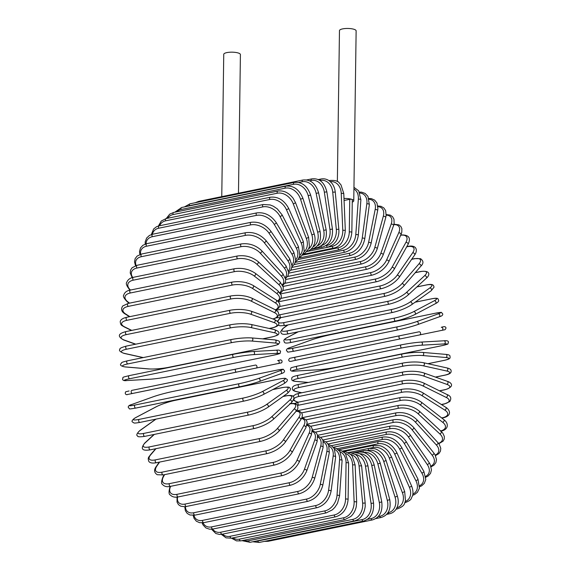 <?xml version="1.0" encoding="UTF-8"?>
<svg xmlns="http://www.w3.org/2000/svg" width="571" height="571" viewBox="0 0 571 571"><rect width="100%" height="100%" fill="white"/><g stroke="black" fill="none" stroke-linecap="round" stroke-linejoin="round"><path stroke-width="0.86" d="M337.361 181.549L339.467 30.627A8.337 2.284 0.8 0 1 345.07 28.55A8.337 2.284 0.8 0 1 354.327 29.407A8.337 2.284 0.8 0 1 356.133 30.863L353.763 200.856A8.337 2.284 0.8 0 1 352.257 202.134M302.259 255.187L338.018 247.857A1.57 0.949 -101.6 0 0 339.31 249.748C346.718 247.486 350.894 241.683 351.836 232.347L352.293 199.679A1.57 0.428 -179.2 0 0 351.95 199.4A8.337 2.284 0.8 0 1 353.763 200.856M343.992 198.472A8.337 2.284 0.8 0 1 351.95 199.4A1.57 0.428 -179.2 0 0 349.745 199.308L344.07 200.471M221.762 196.645L223.746 54.338A8.337 2.284 0.8 0 1 229.349 52.261A8.337 2.284 0.8 0 1 238.607 53.117A8.337 2.284 0.8 0 1 240.412 54.566L238.478 193.219M221.355 534.349L226.037 537.846L231.433 538.182A1.57 0.949 -101.6 0 1 230.142 536.29L334.285 514.956A14.154 10.628 -70.3 0 0 345.555 499.068L346.062 462.774A14.154 10.628 -70.3 0 0 340.145 451.868M222.576 534.128A14.154 10.628 -70.3 0 0 230.142 536.29M334.285 514.956A1.57 0.949 78.4 0 0 335.584 516.841C342.993 514.585 347.168 508.782 348.11 499.439L348.617 463.145L345.419 453.46L341.23 450.576L338.61 450.041M345.555 499.068A1.57 0.428 0.8 0 1 347.225 499.04A1.57 0.428 0.8 0 1 348.11 499.439M346.062 462.774A1.57 0.428 0.8 0 1 347.732 462.746A1.57 0.428 0.8 0 1 348.617 463.145M222.119 534.22A1.57 0.949 -101.6 0 1 220.834 532.201L324.978 510.859A1.57 0.949 78.4 0 0 326.269 512.879L222.119 534.22L219.414 534.427L215.824 533.507L211.534 529.224M212.605 529.081A14.154 10.242 -63.7 0 0 220.834 532.201M324.978 510.859A14.154 10.242 -63.7 0 0 337.018 495.307L339.567 459.876A14.154 10.242 -63.7 0 0 334.663 449.413M339.567 459.876A1.57 0.535 4.1 0 1 341.244 459.926A1.57 0.535 4.1 0 1 342.108 460.469L339.881 451.49L336.398 448.513L333.578 447.664M337.018 495.307A1.57 0.535 4.1 0 1 338.689 495.35A1.57 0.535 4.1 0 1 339.559 495.899L342.108 460.469M212.897 529.032A1.57 0.949 -101.6 0 1 211.934 528.425A1.57 0.949 -101.6 0 1 211.62 526.883L315.77 505.542A1.57 0.949 78.4 0 0 316.084 507.084A1.57 0.949 78.4 0 0 317.041 507.69L212.897 529.032L209.443 529.181L205.874 527.911L203.055 524.97L202.113 522.872M203.04 522.786A14.154 9.793 -57.7 0 0 211.62 526.883M315.77 505.542A14.154 9.793 -57.7 0 0 328.568 490.41L333.143 456.122A14.154 9.793 -57.7 0 0 329.082 446.122M333.143 456.122A1.57 0.628 7.6 0 1 334.82 456.25A1.57 0.628 7.6 0 1 335.662 456.943L334.263 448.663L331.444 445.715L328.389 444.531M328.568 490.41A1.57 0.628 7.6 0 1 330.245 490.539A1.57 0.628 7.6 0 1 331.08 491.231L335.662 456.943M203.833 522.651A1.57 0.949 -101.6 0 1 202.841 521.987A1.57 0.949 -101.6 0 1 202.577 520.381L306.72 499.04A1.57 0.949 78.4 0 0 306.984 500.653A1.57 0.949 78.4 0 0 307.976 501.309L203.833 522.651L199.586 522.686L196.345 521.209L194.047 518.347L193.169 515.37M193.947 515.299A14.154 9.257 -52.2 0 0 202.577 520.381M306.72 499.04A14.154 9.257 -52.2 0 0 320.267 484.436L326.833 451.547A14.154 9.257 -52.2 0 0 323.464 442.025M326.833 451.547A1.57 0.721 11.3 0 1 328.525 451.754A1.57 0.721 11.3 0 1 329.317 452.589L328.618 444.98L326.327 442.118L323.093 440.641M320.267 484.436A1.57 0.721 11.3 0 1 321.951 484.643A1.57 0.721 11.3 0 1 322.743 485.478L329.317 452.589M194.989 515.128A1.57 0.949 -101.6 0 1 193.969 514.414A1.57 0.949 -101.6 0 1 193.762 512.744L297.912 491.403A1.57 0.949 78.4 0 0 298.119 493.073A1.57 0.949 78.4 0 0 299.14 493.794L194.989 515.128L189.936 514.992L187.188 513.422L185.368 510.717L184.776 506.762M185.425 506.698A14.154 8.658 -47.2 0 0 193.762 512.744M297.912 491.403A14.154 8.658 -47.2 0 0 312.18 477.42L320.688 446.187A14.154 8.658 -47.2 0 0 317.869 437.15M320.688 446.187A1.57 0.807 15.2 0 1 322.387 446.472A1.57 0.807 15.2 0 1 323.122 447.443L323.022 440.462L321.202 437.757L317.747 436.001M312.18 477.42A1.57 0.807 15.2 0 1 313.879 477.706A1.57 0.807 15.2 0 1 314.614 478.684L323.122 447.443M186.446 506.527A1.57 0.949 -101.6 0 1 185.397 505.756A1.57 0.949 -101.6 0 1 185.254 504.029L289.404 482.695A1.57 0.949 78.4 0 0 289.547 484.415A1.57 0.949 78.4 0 0 290.596 485.193L184.904 506.755L180.757 506.206L178.459 504.636L177.046 502.137L177.053 497.105M177.588 497.034A14.154 7.987 -42.6 0 0 185.254 504.029M289.404 482.695A14.154 7.987 -42.6 0 0 304.379 469.419L314.764 440.07A14.154 7.987 -42.6 0 0 312.344 431.569M314.764 440.07A1.57 0.892 19.5 0 1 316.462 440.441A1.57 0.892 19.5 0 1 317.119 441.547L317.54 435.145L316.127 432.64L312.401 430.648M304.379 469.419A1.57 0.892 19.5 0 1 306.077 469.79A1.57 0.892 19.5 0 1 306.734 470.897L317.119 441.547M178.266 496.913A1.57 0.949 -101.6 0 1 177.188 496.071A1.57 0.949 -101.6 0 1 177.11 494.308L281.26 472.974A1.57 0.949 78.4 0 0 281.332 474.737A1.57 0.949 78.4 0 0 282.409 475.572L178.266 496.913C174.94 497.627 172.249 496.97 170.201 494.936C168.745 494.329 168.681 491.61 170.001 486.785A1.57 0.964 -155.9 0 1 170.601 486.364A14.154 7.259 -38.3 0 0 177.11 494.308M281.26 472.974A14.154 7.259 -38.3 0 0 296.906 460.49L309.089 433.253A14.154 7.259 -38.3 0 0 306.905 425.331M309.089 433.253A1.57 0.964 24.1 0 1 310.788 433.71A1.57 0.964 24.1 0 1 311.359 434.952L312.237 429.064L311.166 426.801L309.197 425.259L307.084 424.638M296.906 460.49A1.57 0.964 24.1 0 1 298.612 460.947A1.57 0.964 24.1 0 1 299.183 462.189L311.359 434.952M170.501 486.349A1.57 0.949 -101.6 0 1 169.401 485.45A1.57 0.949 -101.6 0 1 169.394 483.651L273.545 462.31A1.57 0.949 78.4 0 0 273.545 464.109A1.57 0.949 78.4 0 0 274.651 465.008L170.501 486.349C166.903 487.184 164.205 486.506 162.407 484.329C161.143 483.787 161.322 481.332 162.942 476.971A1.57 1.028 -150.9 0 1 163.527 476.578A14.154 6.481 -34.4 0 0 169.394 483.651M164.605 474.637L163.527 476.578M273.545 462.31A14.154 6.481 -34.4 0 0 289.832 450.697L303.722 425.78A14.154 6.481 -34.4 0 0 301.531 418.522M303.722 425.78A1.57 1.028 29.1 0 1 305.421 426.33A1.57 1.028 29.1 0 1 305.885 427.7L307.191 422.369L306.42 420.342L303.979 418.486L301.766 418.036M289.832 450.697A1.57 1.028 29.1 0 1 291.538 451.247A1.57 1.028 29.1 0 1 291.995 452.617L305.885 427.7M163.22 474.922A1.57 0.949 -101.6 0 1 162.093 473.959A1.57 0.949 -101.6 0 1 162.171 472.138L266.322 450.797A1.57 0.949 78.4 0 0 266.243 452.625A1.57 0.949 78.4 0 0 267.371 453.581L163.22 474.922L157.225 474.722C154.042 472.61 153.749 469.826 156.34 466.35A1.57 1.092 -145.4 0 1 156.897 466.007A14.154 5.646 -30.7 0 0 162.171 472.138M159.616 462.075L156.897 466.007M266.322 450.797A14.154 5.646 -30.7 0 0 283.209 440.127L298.69 417.722A14.154 5.646 -30.7 0 0 296.064 411.284M298.69 417.722A1.57 1.092 34.6 0 1 300.389 418.357A1.57 1.092 34.6 0 1 300.717 419.856L301.966 417.565L302.423 415.11L301.859 413.19L299.839 411.484L296.32 410.963M283.209 440.127A1.57 1.092 34.6 0 1 284.908 440.769A1.57 1.092 34.6 0 1 285.236 442.261L300.717 419.856M156.483 462.717A1.57 0.949 -101.6 0 1 155.326 461.696A1.57 0.949 -101.6 0 1 155.483 459.862L259.634 438.521A1.57 0.949 78.4 0 0 259.477 440.355A1.57 0.949 78.4 0 0 260.626 441.376L156.483 462.717C152.557 463.431 150.016 463.01 148.853 461.468C147.339 457.243 149.088 457.1 150.252 455.023A1.57 1.142 -139.3 0 1 150.773 454.73A14.154 4.768 -27.2 0 0 155.483 459.862M155.983 448.67L150.773 454.73M259.634 438.521A14.154 4.768 -27.2 0 0 277.078 428.85L294.044 409.122A14.154 4.768 -27.2 0 0 290.139 403.847M294.044 409.122A1.57 1.142 40.7 0 1 295.735 409.864A1.57 1.142 40.7 0 1 295.914 411.47C297.077 409.393 298.826 409.25 297.313 405.025C296.149 403.476 293.608 403.062 289.683 403.776M277.078 428.85A1.57 1.142 40.7 0 1 278.776 429.592A1.57 1.142 40.7 0 1 278.948 431.198L295.914 411.47M150.323 449.834A1.57 0.949 -101.6 0 1 149.152 448.742A1.57 0.949 -101.6 0 1 149.395 446.907L253.545 425.566A1.57 0.949 78.4 0 0 253.296 427.408A1.57 0.949 78.4 0 0 254.473 428.493L150.323 449.834C142.058 451.161 140.195 448.913 144.734 443.067A1.57 1.178 -132.7 0 1 145.184 442.839A14.154 3.861 -23.9 0 0 149.395 446.907M154.327 434.41L145.184 442.839M253.545 425.566A14.154 3.861 -23.9 0 0 271.489 416.958L289.811 400.064A14.154 3.861 -23.9 0 0 285.6 395.996L282.988 396.531M285.6 395.996A1.57 0.949 -101.6 0 1 285.893 395.839L283.173 396.395M289.811 400.064A1.57 1.178 47.3 0 1 291.495 400.906A1.57 1.178 47.3 0 1 291.488 402.605C296.021 396.759 294.158 394.504 285.893 395.839M271.489 416.958A1.57 1.178 47.3 0 1 273.181 417.808A1.57 1.178 47.3 0 1 273.174 419.499L291.488 402.605M145.034 436.258A1.57 0.949 -101.6 0 1 144.806 436.358A1.57 0.949 -101.6 0 1 143.614 435.209A1.57 0.949 -101.6 0 1 143.942 433.375L248.092 412.041A1.57 0.949 78.4 0 0 247.757 413.868A1.57 0.949 78.4 0 0 248.949 415.017L144.806 436.358C139.824 437.051 137.44 436.922 137.668 435.987C136.026 435.38 136.74 433.582 139.816 430.577A1.57 1.213 -125.5 0 1 140.188 430.42A14.154 2.919 -20.7 0 0 143.942 433.375M156.033 419.107L140.188 430.42M248.092 412.041A14.154 2.919 -20.7 0 0 266.493 404.539L286.021 390.6A14.154 2.919 -20.7 0 0 282.267 387.645L272.738 389.593M282.267 387.645A1.57 0.949 -101.6 0 1 282.495 387.545A1.57 0.949 -101.6 0 1 282.752 387.545M286.021 390.6A1.57 1.213 54.5 0 1 287.691 391.556A1.57 1.213 54.5 0 1 287.484 393.319C290.553 390.321 291.274 388.516 289.633 387.909C289.861 386.974 287.477 386.853 282.495 387.545L272.902 389.508M266.493 404.539A1.57 1.213 54.5 0 1 268.163 405.496A1.57 1.213 54.5 0 1 267.956 407.259L287.484 393.319M140.116 422.347A1.57 0.949 -101.6 0 1 139.959 422.404A1.57 0.949 -101.6 0 1 138.746 421.184A1.57 0.949 -101.6 0 1 139.174 419.378L243.325 398.037A1.57 0.949 78.4 0 0 242.896 399.843A1.57 0.949 78.4 0 0 244.11 401.063A1.57 0.949 78.4 0 0 244.267 401.006A14.154 1.956 162.4 0 0 263.067 394.661M243.325 398.037A14.154 1.956 -17.6 0 0 262.125 391.692L282.716 380.814A14.154 1.956 -17.6 0 0 279.362 379.008L175.211 400.342A14.154 1.956 -17.6 0 0 156.411 406.695L135.812 417.565A14.154 1.956 -17.6 0 0 139.174 419.378M135.812 417.565A1.57 1.235 -117.8 0 0 135.555 417.665C132.137 419.928 131.202 421.441 132.75 422.205C134.528 422.847 132.294 423.646 139.959 422.404L244.11 401.063C251.433 399.415 257.842 397.252 263.331 394.561L283.923 383.691A1.57 1.235 62.2 0 0 282.716 380.814M156.411 406.695A1.57 1.235 -117.8 0 0 156.147 406.788L135.555 417.665M262.125 391.692A1.57 1.235 62.2 0 1 263.331 394.561M239.899 386.738L135.912 408.044A1.57 0.949 -101.6 0 1 135.827 408.072A1.57 0.949 -101.6 0 1 134.599 406.788A1.57 0.949 -101.6 0 1 135.12 405.01L239.27 383.669A1.57 0.949 78.4 0 0 238.749 385.446A1.57 0.949 78.4 0 0 239.977 386.731A1.57 0.949 78.4 0 0 240.056 386.71A14.154 0.978 165.4 0 0 259.198 381.542A1.57 1.249 70.2 0 0 259.334 381.499L280.839 373.769A1.57 1.249 70.2 0 1 280.696 373.812M239.27 383.669A14.154 0.978 -14.6 0 0 258.413 378.502L279.911 370.772A14.154 0.978 -14.6 0 0 276.892 370.144L172.742 391.485A14.154 0.978 -14.6 0 0 153.599 396.652L132.101 404.382A14.154 0.978 -14.6 0 0 135.12 405.01M132.101 404.382A1.57 1.249 -109.8 0 0 131.965 404.418C129.103 405.189 127.897 406.238 128.354 407.573C130.495 409.014 126.769 409.535 135.827 408.072L239.977 386.731C247.25 385.168 253.702 383.427 259.334 381.499A1.57 1.249 70.2 0 0 258.413 378.502M279.911 370.772A1.57 1.249 70.2 0 1 280.839 373.769C283.701 373.006 284.908 371.957 284.451 370.615C282.302 369.18 286.035 368.652 276.971 370.122L172.82 391.463C165.554 393.026 159.102 394.768 153.463 396.695L131.965 404.418M132.443 393.469A1.57 0.949 -101.6 0 1 131.202 392.12A1.57 0.949 -101.6 0 1 131.815 390.386L235.966 369.044A1.57 0.949 78.4 0 0 235.966 369.052A1.57 0.949 78.4 0 0 235.352 370.779A1.57 0.949 78.4 0 0 236.594 372.128L129.703 394.04L236.594 372.128M129.075 390.964L125.67 391.799C124.014 395.039 128.168 394.839 126.962 394.597L151.95 389.522A1.57 1.256 -101.5 0 0 151.95 389.522L281.66 362.806C283.316 359.566 279.162 359.766 280.368 360.008L277.627 360.558A1.57 1.256 78.5 0 1 278.255 363.641M131.815 390.386L255.387 365.083A1.57 1.256 78.5 0 1 256.015 368.167M253.531 354.634A1.57 1.249 86.8 0 0 253.067 351.529A14.154 0.999 -8.5 0 0 233.432 354.277A1.57 0.949 78.4 0 0 233.346 354.291L129.203 375.632C120.281 377.845 123.921 376.896 122.515 379.023C122.651 380.443 124.171 380.95 127.083 380.529A1.57 1.249 -93.2 0 0 127.226 380.514L150.045 379.23A14.154 0.999 171.5 0 0 169.68 376.482L273.823 355.141A14.154 0.999 171.5 0 0 276.35 353.349L253.531 354.634A14.154 0.999 171.5 0 0 233.896 357.382L129.745 378.723A1.57 0.949 -101.6 0 1 128.575 377.295A1.57 0.949 -101.6 0 1 129.203 375.632A1.57 0.949 -101.6 0 1 129.282 375.618L233.268 354.313M129.745 378.723A14.154 0.999 171.5 0 0 127.226 380.514M275.886 350.244A1.57 1.249 86.8 0 1 276.029 350.23L253.21 351.508C247.272 351.943 240.648 352.871 233.346 354.291A1.57 0.949 78.4 0 0 232.725 355.954A1.57 0.949 78.4 0 0 233.896 357.382M127.083 380.529L149.895 379.251C155.84 378.816 162.457 377.888 169.758 376.467L273.909 355.126A1.57 0.949 -101.6 0 1 273.823 355.141M273.909 355.126C282.831 352.914 279.183 353.863 280.589 351.736C280.454 350.316 278.933 349.809 276.029 350.23A1.57 1.249 86.8 0 1 276.35 353.349M251.775 341.051A1.57 1.235 94.8 0 0 251.476 337.946A14.154 1.977 -5.5 0 0 231.69 339.481A1.57 0.949 78.4 0 0 231.526 339.488L127.376 360.829C119.831 362.699 122.201 362.564 120.831 363.855C119.746 365.183 121.202 366.211 125.185 366.946A1.57 1.235 -85.2 0 0 125.47 366.925L148.688 368.895A14.154 1.977 174.5 0 0 168.474 367.36L272.617 346.026A14.154 1.977 174.5 0 0 274.994 343.014L251.775 341.051A14.154 1.977 174.5 0 0 231.99 342.579L127.84 363.92A1.57 0.949 -101.6 0 1 126.741 362.421A1.57 0.949 -101.6 0 1 127.376 360.829A1.57 0.949 -101.6 0 1 127.547 360.822M127.84 363.92A14.154 1.977 174.5 0 0 125.47 366.925M274.694 339.916A1.57 1.235 94.8 0 1 274.979 339.902L251.761 337.932C245.658 337.604 238.914 338.125 231.526 339.488A1.57 0.949 78.4 0 0 230.891 341.087A1.57 0.949 78.4 0 0 231.99 342.579M125.185 366.946L148.403 368.916A1.57 1.235 -85.2 0 0 148.688 368.895M148.403 368.916C154.505 369.237 161.25 368.716 168.638 367.353L272.788 346.012A1.57 0.949 -101.6 0 1 272.617 346.026M272.788 346.012C280.332 344.142 277.963 344.277 279.333 342.985C280.418 341.658 278.962 340.63 274.979 339.902A1.57 1.235 94.8 0 1 274.994 343.014M262.589 338.846L271.91 336.94A14.154 2.941 177.6 0 0 274.194 332.715L250.755 327.511A14.154 2.941 177.6 0 0 230.884 327.833L126.741 349.174A1.57 0.949 -101.6 0 1 125.713 347.625A1.57 0.949 -101.6 0 1 126.362 346.097C121.502 347.425 119.36 348.474 119.939 349.252C118.668 350.451 120.038 351.829 124.043 353.392A1.57 1.213 -77.5 0 0 124.449 353.392L143.271 357.574M126.741 349.174A14.154 2.941 177.6 0 0 124.449 353.392M230.755 324.756A1.57 0.949 78.4 0 0 230.506 324.756A1.57 0.949 78.4 0 0 229.863 326.284A1.57 0.949 78.4 0 0 230.884 327.833M272.396 336.833A1.57 0.949 -101.6 0 1 272.16 336.94A1.57 0.949 -101.6 0 1 271.91 336.94M262.781 338.867L272.16 336.94C277.014 335.612 279.155 334.563 278.577 333.785C279.854 332.586 278.484 331.209 274.473 329.645A1.57 1.213 102.5 0 1 275.358 331.187A1.57 1.213 102.5 0 1 274.194 332.715M274.473 329.645L251.033 324.442A1.57 1.213 102.5 0 1 251.918 325.984A1.57 1.213 102.5 0 1 250.755 327.511M126.448 334.592A1.57 0.949 -101.6 0 1 125.499 333A1.57 0.949 -101.6 0 1 126.155 331.544L230.299 310.203C237.857 308.954 244.766 309.268 251.033 311.145A1.57 1.178 109.7 0 1 251.704 312.694A1.57 1.178 109.7 0 1 250.483 314.136A14.154 3.876 -179.2 0 0 230.598 313.258L126.448 334.592A14.154 3.876 -179.2 0 0 124.178 340.016L135.777 344.163M230.299 310.203A1.57 0.949 78.4 0 0 229.649 311.659A1.57 0.949 78.4 0 0 230.598 313.258M269.177 328.468L271.696 327.954A14.154 3.876 -179.2 0 0 273.966 322.536L250.483 314.136M126.155 331.544C118.026 333.564 117.198 336.376 123.664 339.981A1.57 1.178 -70.3 0 0 124.178 340.016M269.405 328.518L272.032 327.982A1.57 0.949 -101.6 0 1 271.696 327.954M272.032 327.982C280.154 325.962 280.989 323.143 274.523 319.539A1.57 1.178 109.7 0 1 275.186 321.095A1.57 1.178 109.7 0 1 273.966 322.536M272.838 318.939A14.154 4.789 -175.9 0 0 274.308 312.544L250.955 301.01A14.154 4.789 -175.9 0 0 231.119 298.954L126.969 320.295A1.57 0.949 -101.6 0 1 126.105 318.668A1.57 0.949 -101.6 0 1 126.762 317.276C122.879 318.147 120.702 319.553 120.231 321.494C120.538 325.898 122.173 325.384 124.057 326.826A1.57 1.135 -63.7 0 0 124.649 326.89L131.744 330.395M126.969 320.295A14.154 4.789 -175.9 0 0 124.649 326.89M126.762 317.276L230.912 295.942A1.57 0.949 78.4 0 0 230.256 297.334A1.57 0.949 78.4 0 0 231.119 298.954M273.124 319.039L276.856 317.59L278.941 314.985L278.227 312.016L275.108 309.653A1.57 1.135 116.3 0 1 275.579 311.195A1.57 1.135 116.3 0 1 274.308 312.544M275.108 309.653L251.761 298.126A1.57 1.135 116.3 0 1 252.225 299.668A1.57 1.135 116.3 0 1 250.955 301.01M275.35 309.775A14.154 5.667 -172.4 0 0 275.215 302.816L252.175 288.241A14.154 5.667 -172.4 0 0 232.454 285.05L128.304 306.384A1.57 0.949 -101.6 0 1 127.519 304.743A1.57 0.949 -101.6 0 1 128.182 303.415L122.736 305.963C120.652 309.168 121.473 311.852 125.213 314.021A1.57 1.085 -57.7 0 0 125.863 314.121L129.853 316.648M128.304 306.384A14.154 5.667 -172.4 0 0 125.863 314.121M128.182 303.415L232.326 282.081A1.57 0.949 78.4 0 0 231.669 283.402A1.57 0.949 78.4 0 0 232.454 285.05M275.714 309.974L278.719 308.119L279.911 305.749L279.669 303.751L278.284 301.674L276.243 300.06A1.57 1.085 122.3 0 1 276.528 301.559A1.57 1.085 122.3 0 1 275.215 302.816M276.243 300.06L253.203 285.486A1.57 1.085 122.3 0 1 253.488 286.985A1.57 1.085 122.3 0 1 252.175 288.241M277.527 300.981A14.154 6.495 -168.7 0 0 276.678 293.437L254.124 275.929A14.154 6.495 -168.7 0 0 234.588 271.632L130.438 292.973A1.57 0.949 -101.6 0 1 129.731 291.317A1.57 0.949 -101.6 0 1 130.395 290.061C126.798 290.675 124.578 292.359 123.743 295.107C122.794 296.099 123.921 298.29 127.126 301.681A1.57 1.028 -52.2 0 0 127.818 301.809L129.531 303.137M130.438 292.973A14.154 6.495 -168.7 0 0 127.818 301.809M130.395 290.061L234.545 268.72A1.57 0.949 78.4 0 0 233.882 269.976A1.57 0.949 78.4 0 0 234.588 271.632M277.934 301.338L279.783 300.06L281.296 297.391L281.21 295.221L277.913 290.825A1.57 1.028 127.8 0 1 278.027 292.266A1.57 1.028 127.8 0 1 276.678 293.437M277.913 290.825L255.358 273.316A1.57 1.028 127.8 0 1 255.473 274.758A1.57 1.028 127.8 0 1 254.124 275.929M133.357 280.154A1.57 0.949 -101.6 0 1 132.729 278.498A1.57 0.949 -101.6 0 1 133.393 277.306C130.102 277.934 127.89 279.597 126.755 282.302C125.656 283.43 126.662 285.964 129.774 289.89A1.57 0.964 -47.2 0 0 130.488 290.039L130.488 290.039A14.154 7.28 -164.8 0 1 133.357 280.154L237.5 258.813A14.154 7.28 -164.8 0 1 256.793 264.159L278.691 284.465A14.154 7.28 -164.8 0 1 279.804 292.623M133.393 277.306L237.543 255.972A1.57 0.949 78.4 0 0 236.879 257.164A1.57 0.949 78.4 0 0 237.5 258.813M280.233 293.187L281.924 291.788L283.13 289.597L283.23 287.085L280.111 282.01A1.57 0.964 132.8 0 1 280.075 283.38A1.57 0.964 132.8 0 1 278.691 284.465M280.111 282.01L258.22 261.704A1.57 0.964 132.8 0 1 258.178 263.067A1.57 0.964 132.8 0 1 256.793 264.159M282.352 284.758A14.154 8.001 -160.5 0 0 281.232 275.979L260.162 253.024A14.154 8.001 -160.5 0 0 241.183 246.686L137.033 268.027A1.57 0.949 -101.6 0 1 136.49 266.386A1.57 0.949 -101.6 0 1 137.147 265.265L132.101 267.735L130.545 270.147L130.224 273.009L132.186 277.606M137.033 268.027A14.154 8.001 -160.5 0 0 132.715 277.463M137.147 265.265L241.297 243.924A1.57 0.949 78.4 0 0 240.634 245.052A1.57 0.949 78.4 0 0 241.183 246.686M282.766 285.579L285.407 282.288L285.728 279.426L282.823 273.687A1.57 0.885 137.4 0 1 282.652 274.972A1.57 0.885 137.4 0 1 281.232 275.979M282.823 273.687L261.754 250.74A1.57 0.885 137.4 0 1 261.582 252.018A1.57 0.885 137.4 0 1 260.162 253.024M285.243 277.463A14.154 8.672 -155.9 0 0 284.294 268.035L264.202 242.611A14.154 8.672 -155.9 0 0 245.594 235.345L141.444 256.686A1.57 0.949 -101.6 0 1 140.98 255.073A1.57 0.949 -101.6 0 1 141.637 254.009L137.119 256.072L135.134 258.656L134.52 261.861L135.513 265.708M141.444 256.686A14.154 8.672 -155.9 0 0 136.141 265.508M141.637 254.009L245.787 232.675A1.57 0.949 78.4 0 0 245.13 233.732A1.57 0.949 78.4 0 0 245.594 235.345M285.586 278.577L288.07 275.6L288.683 272.388L286.035 265.922A1.57 0.807 141.7 0 1 285.736 267.107A1.57 0.807 141.7 0 1 284.294 268.035M286.035 265.922L265.943 240.498A1.57 0.807 141.7 0 1 265.651 241.683A1.57 0.807 141.7 0 1 264.202 242.611M288.476 270.797A14.154 9.272 -150.9 0 0 287.841 260.697L268.891 232.997A14.154 9.272 -150.9 0 0 250.705 224.881L146.554 246.222A1.57 0.949 -101.6 0 1 146.169 244.638A1.57 0.949 -101.6 0 1 146.818 243.639L142.9 245.273L140.502 247.914L139.517 251.447L139.866 254.509M146.554 246.222A14.154 9.272 -150.9 0 0 140.616 254.266M146.818 243.639L250.969 222.305A1.57 0.949 78.4 0 0 250.319 223.297A1.57 0.949 78.4 0 0 250.705 224.881M288.676 272.224L291.074 269.583L292.059 266.05L289.711 258.77A1.57 0.721 145.6 0 1 289.311 259.848A1.57 0.721 145.6 0 1 287.841 260.697M289.711 258.77L270.768 231.069A1.57 0.721 145.6 0 1 270.361 232.147A1.57 0.721 145.6 0 1 268.891 232.997M292.038 264.837A14.154 9.8 -145.4 0 0 291.845 254.024L274.18 224.26A14.154 9.8 -145.4 0 0 256.479 215.367L152.329 236.708A1.57 0.949 -101.6 0 1 152.657 234.231L149.424 235.452L146.647 238.021L145.205 241.84L145.162 244.11M152.329 236.708A14.154 9.8 -145.4 0 0 146.048 243.824M152.657 234.231L256.807 212.89A1.57 0.949 78.4 0 0 256.479 215.367M292.024 266.578L294.372 264.28L295.807 260.462L293.844 252.289A1.57 0.628 149.3 0 1 293.344 253.253A1.57 0.628 149.3 0 1 291.845 254.024M293.844 252.289L276.178 222.526A1.57 0.628 149.3 0 1 275.679 223.482A1.57 0.628 149.3 0 1 274.18 224.26M295.885 259.634A14.154 10.257 -139.3 0 0 296.292 248.064L280.04 216.459A14.154 10.257 -139.3 0 0 262.867 206.88L158.724 228.214A1.57 0.949 -101.6 0 1 159.109 225.852L156.54 226.723L153.606 228.985L151.344 234.581M158.724 228.214A14.154 10.257 -139.3 0 0 152.386 234.288M159.109 225.852L263.26 204.511A1.57 0.949 78.4 0 0 262.867 206.88M295.571 261.675L297.834 259.776L299.875 255.665L298.397 246.522A1.57 0.528 152.8 0 1 297.812 247.364A1.57 0.528 152.8 0 1 296.292 248.064M298.397 246.522L282.145 214.917A1.57 0.528 152.8 0 1 281.56 215.759A1.57 0.528 152.8 0 1 280.04 216.459M299.961 255.237A14.154 10.628 -132.7 0 0 301.131 242.861L286.421 209.657A14.154 10.628 -132.7 0 0 269.826 199.479L165.683 220.813A1.57 0.949 -101.6 0 1 166.125 218.572L161.315 220.991L158.374 226.03M165.683 220.813A14.154 10.628 -132.7 0 0 159.587 225.759M166.125 218.572L270.276 197.231A1.57 0.949 78.4 0 0 269.826 199.479M299.261 257.521L301.459 256.008L304.193 251.704L303.329 241.519A1.57 0.428 156.1 0 1 302.673 242.24A1.57 0.428 156.1 0 1 301.131 242.861M303.329 241.519L288.626 208.315A1.57 0.428 156.1 0 1 287.97 209.029A1.57 0.428 156.1 0 1 286.421 209.657M304.2 251.675A14.154 10.928 -125.5 0 0 306.334 238.457L293.28 203.911A14.154 10.928 -125.5 0 0 277.306 193.219L173.156 214.56A1.57 0.949 -101.6 0 1 173.655 212.441L169.73 214.132L166.211 218.557M173.156 214.56A14.154 10.928 -125.5 0 0 167.653 218.258M173.655 212.441L277.799 191.099A1.57 0.949 78.4 0 0 277.306 193.219M303.044 254.124L305.2 252.953L308.654 248.685L309.425 246.358L308.618 237.322L306.334 238.457M308.618 237.322L295.564 202.769L293.28 203.911M308.533 248.956A14.154 11.142 -117.8 0 0 311.859 234.888L300.553 199.25A14.154 11.142 -117.8 0 0 285.236 188.159L181.086 209.5A1.57 0.949 -101.6 0 1 181.628 207.501L174.847 212.198M181.086 209.5A14.154 11.142 -117.8 0 0 176.689 211.82M181.628 207.501L285.778 186.167A1.57 0.949 78.4 0 0 285.236 188.159M306.192 251.611C309.161 250.976 311.488 249.306 313.172 246.608L314.271 244.267C315.356 241.09 315.342 237.657 314.214 233.96L311.859 234.888M314.214 233.96L302.916 198.323L300.553 199.25M312.887 247.057A14.154 11.27 -109.8 0 0 317.662 232.176L308.197 195.725A14.154 11.27 -109.8 0 0 293.565 184.326L189.422 205.667A1.57 0.949 -101.6 0 1 190 203.804L184.376 206.945M189.422 205.667A14.154 11.27 -109.8 0 0 187.466 206.309M190 203.804L294.151 182.463A1.57 0.949 78.4 0 0 293.565 184.326M310.717 249.463L311.345 249.327A1.57 0.949 -101.6 0 1 310.938 249.27M311.345 249.327C318.704 247.093 321.616 241.14 320.081 231.455L317.662 232.176M320.081 231.455L310.617 195.011L308.197 195.725M198.08 202.148A1.57 0.949 -101.6 0 1 198.701 201.37L195.253 202.726M317.219 245.93A14.154 11.313 -101.5 0 0 323.707 230.341L316.148 193.355A14.154 11.313 -101.5 0 0 302.237 181.756L298.669 182.492M198.701 201.37L302.844 180.029A1.57 0.949 78.4 0 0 302.237 181.756M314.071 248.371L316.698 247.828A1.57 0.949 -101.6 0 1 315.77 247.279M316.698 247.828C324.057 245.587 327.212 239.592 326.169 229.835L323.707 230.341M326.169 229.835L318.618 192.855L316.148 193.355M321.509 245.501A14.154 11.263 -93.2 0 0 329.938 229.399L324.349 192.163A14.154 11.263 -93.2 0 0 311.174 180.472L309.582 180.793M306.627 179.936L311.809 178.88A1.57 0.949 78.4 0 0 311.174 180.472M310.688 249.484L322.215 247.122A1.57 0.949 -101.6 0 1 321.002 245.894M322.215 247.122C329.581 244.873 332.986 238.871 332.443 229.114L329.938 229.399M332.443 229.114L326.855 191.877L324.349 192.163M325.677 245.766L326.569 245.58A14.154 11.134 -85.2 0 0 336.305 229.356L332.729 192.156A14.154 11.134 -85.2 0 0 320.31 180.472L320.038 180.529M318.254 179.565L320.959 179.016A1.57 0.949 78.4 0 0 320.31 180.472M306.82 251.511L327.854 247.207A1.57 0.949 -101.6 0 1 326.569 245.58M327.854 247.207L333.228 244.495L335.769 241.647C338.189 238.028 339.21 233.91 338.839 229.292L336.305 229.356M338.839 229.292L335.263 192.084L332.729 192.156M306.791 251.547L332.272 246.322A14.154 10.92 -77.5 0 0 342.771 230.22L341.23 193.326A14.154 10.92 -77.5 0 0 330.309 181.642M329.067 180.679L330.238 180.436A1.57 0.949 78.4 0 0 329.653 181.1M302.88 254.366L333.564 248.085A1.57 0.949 -101.6 0 1 332.272 246.322M333.564 248.085C340.38 246.872 344.299 240.969 345.319 230.37L342.771 230.22M345.319 230.37L343.778 193.476L341.23 193.326M351.836 232.347A1.57 0.428 -179.2 0 0 350.951 231.947A1.57 0.428 -179.2 0 0 349.288 231.976L349.745 199.308M338.018 247.857A14.154 10.628 -70.3 0 0 349.288 231.976M298.033 259.534L343.756 250.169A14.154 10.242 -63.7 0 0 355.79 234.61L358.345 199.179A14.154 10.242 -63.7 0 0 353.927 188.972M295.35 262.367L345.048 252.189A1.57 0.949 -101.6 0 1 343.756 250.169M345.048 252.189C352.478 249.934 356.904 244.267 358.338 235.202A1.57 0.535 -175.9 0 0 357.467 234.66A1.57 0.535 -175.9 0 0 355.79 234.61M358.338 235.202L360.886 199.779A1.57 0.535 -175.9 0 0 360.023 199.229A1.57 0.535 -175.9 0 0 358.345 199.179M294.165 264.566L349.452 253.239A14.154 9.793 -57.7 0 0 362.242 238.107L366.825 203.818A14.154 9.793 -57.7 0 0 359.908 193.048M291.881 267.442L350.722 255.387A1.57 0.949 -101.6 0 1 349.766 254.78A1.57 0.949 -101.6 0 1 349.452 253.239M350.722 255.387C358.181 253.139 362.856 247.65 364.762 238.921A1.57 0.628 -172.4 0 0 363.927 238.235A1.57 0.628 -172.4 0 0 362.242 238.107M364.762 238.921L369.344 204.632A1.57 0.628 -172.4 0 0 368.502 203.947A1.57 0.628 -172.4 0 0 366.825 203.818M290.675 270.233L355.055 257.043A14.154 9.257 -52.2 0 0 368.595 242.439L375.161 209.55A14.154 9.257 -52.2 0 0 369.123 199.3M288.669 273.166L356.311 259.313A1.57 0.949 -101.6 0 1 355.319 258.649A1.57 0.949 -101.6 0 1 355.055 257.043M356.311 259.313C363.784 257.086 368.709 251.804 371.079 243.474A1.57 0.721 -168.7 0 0 370.286 242.646A1.57 0.721 -168.7 0 0 368.595 242.439M371.079 243.474L377.645 210.585A1.57 0.721 -168.7 0 0 376.853 209.757A1.57 0.721 -168.7 0 0 375.161 209.55M287.584 276.5L360.522 261.554A14.154 8.658 -47.2 0 0 374.79 247.571L383.298 216.33A14.154 8.658 -47.2 0 0 377.909 206.681M285.736 279.519L361.75 263.945A1.57 0.949 -101.6 0 1 360.729 263.224A1.57 0.949 -101.6 0 1 360.522 261.554M361.75 263.945C369.244 261.746 374.405 256.707 377.224 248.828A1.57 0.807 -164.8 0 0 376.489 247.857A1.57 0.807 -164.8 0 0 374.79 247.571M377.224 248.828L385.732 217.594A1.57 0.807 -164.8 0 0 384.997 216.623A1.57 0.807 -164.8 0 0 383.298 216.33M284.929 283.316L365.818 266.743A14.154 7.987 -42.6 0 0 380.793 253.467L391.178 224.118A14.154 7.987 -42.6 0 0 386.182 215.153M283.073 286.435L367.01 269.241A1.57 0.949 -101.6 0 1 365.961 268.463A1.57 0.949 -101.6 0 1 365.818 266.743M367.01 269.241C374.519 267.078 379.901 262.317 383.148 254.944A1.57 0.892 -160.5 0 0 382.491 253.838A1.57 0.892 -160.5 0 0 380.793 253.467M383.148 254.944L393.533 225.595A1.57 0.892 -160.5 0 0 392.877 224.489A1.57 0.892 -160.5 0 0 391.178 224.118M282.724 290.625L370.9 272.56A14.154 7.259 -38.3 0 0 386.546 260.076L398.729 232.84A14.154 7.259 -38.3 0 0 393.833 224.674M280.668 293.887L372.049 275.158A1.57 0.949 -101.6 0 1 370.972 274.323A1.57 0.949 -101.6 0 1 370.9 272.56M372.049 275.158C379.565 273.052 385.161 268.591 388.815 261.775A1.57 0.964 -155.9 0 0 388.244 260.533A1.57 0.964 -155.9 0 0 386.546 260.076M388.815 261.775L400.999 234.545A1.57 0.964 -155.9 0 0 400.428 233.296A1.57 0.964 -155.9 0 0 398.729 232.84M280.989 298.383L375.725 278.969A14.154 6.481 -34.4 0 0 392.013 267.356L405.895 242.439A14.154 6.481 -34.4 0 0 400.685 235.245M278.427 301.823L376.831 281.667A1.57 0.949 -101.6 0 1 375.725 280.768A1.57 0.949 -101.6 0 1 375.725 278.969M376.831 281.667C384.347 279.612 390.129 275.486 394.176 269.276A1.57 1.028 -150.9 0 0 393.712 267.899A1.57 1.028 -150.9 0 0 392.013 267.356M394.176 269.276L408.058 244.359A1.57 1.028 -150.9 0 0 407.601 242.989A1.57 1.028 -150.9 0 0 405.895 242.439M279.726 306.52L380.257 285.921A14.154 5.646 -30.7 0 0 397.145 275.243L412.633 252.839A14.154 5.646 -30.7 0 0 407.359 246.708L406.673 246.843M406.809 246.608L407.78 246.408A1.57 0.949 78.4 0 0 407.359 246.708M276.143 310.217L277.163 310.039A1.57 0.949 -101.6 0 1 276.393 309.696M277.163 310.039L381.314 288.698A1.57 0.949 -101.6 0 1 380.179 287.741A1.57 0.949 -101.6 0 1 380.257 285.921M381.314 288.698C388.815 286.721 394.768 282.945 399.172 277.378A1.57 1.092 -145.4 0 0 398.851 275.886A1.57 1.092 -145.4 0 0 397.145 275.243M399.172 277.378L414.66 254.973A1.57 1.092 -145.4 0 0 414.332 253.481A1.57 1.092 -145.4 0 0 412.633 252.839M278.955 314.928A14.154 4.768 -27.2 0 0 280.325 314.692L384.469 293.358A14.154 4.768 -27.2 0 0 401.913 283.687L418.878 263.959A14.154 4.768 -27.2 0 0 414.161 258.834L411.634 259.348M411.755 259.177L414.517 258.606A1.57 0.949 78.4 0 0 414.161 258.834M276.485 317.804L281.317 317.555A1.57 0.949 -101.6 0 1 280.161 316.534A1.57 0.949 -101.6 0 1 280.325 314.692M281.317 317.555L385.461 296.213A1.57 0.949 -101.6 0 1 384.312 295.193A1.57 0.949 -101.6 0 1 384.469 293.358M385.461 296.213C392.941 294.308 399.043 290.917 403.783 286.028A1.57 1.142 -139.3 0 0 403.611 284.429A1.57 1.142 -139.3 0 0 401.913 283.687M403.783 286.028L420.748 266.3A1.57 1.142 -139.3 0 0 420.577 264.701A1.57 1.142 -139.3 0 0 418.878 263.959M278.391 322.344A14.154 3.861 -23.9 0 0 284.18 322.565L388.323 301.224A14.154 3.861 -23.9 0 0 406.274 292.616L424.588 275.722A14.154 3.861 -23.9 0 0 420.377 271.653L415.238 272.71M280.903 317.633L279.968 318.497A14.154 3.861 -23.9 0 0 278.034 321.751M415.338 272.588L420.677 271.496A1.57 0.949 78.4 0 0 420.377 271.653M280.647 317.683L279.512 318.725A1.57 1.178 47.3 0 1 279.968 318.497M278.134 325.049L279.983 325.798L285.107 325.491A1.57 0.949 -101.6 0 1 283.93 324.399A1.57 0.949 -101.6 0 1 284.18 322.565M285.107 325.491L389.251 304.15A1.57 0.949 -101.6 0 1 388.08 303.065A1.57 0.949 -101.6 0 1 388.323 301.224M389.251 304.15C396.688 302.33 402.919 299.332 407.951 295.157A1.57 1.178 -132.7 0 0 407.958 293.465A1.57 1.178 -132.7 0 0 406.274 292.616M407.951 295.157L426.266 278.263A1.57 1.178 -132.7 0 0 426.273 276.564A1.57 1.178 -132.7 0 0 424.588 275.722M288.034 324.892L283.887 327.847A14.154 2.919 -20.7 0 0 287.641 330.802L391.792 309.468A14.154 2.919 -20.7 0 0 410.192 301.966L429.727 288.027A14.154 2.919 -20.7 0 0 425.966 285.072L416.866 286.935M426.451 284.972A1.57 0.949 78.4 0 0 426.194 284.972A1.57 0.949 78.4 0 0 425.966 285.072M287.827 324.928L283.516 328.004A1.57 1.213 54.5 0 1 283.887 327.847M288.733 333.685A1.57 0.949 -101.6 0 1 288.505 333.785A1.57 0.949 -101.6 0 1 287.313 332.629A1.57 0.949 -101.6 0 1 287.641 330.802M392.884 312.344A1.57 0.949 -101.6 0 1 392.655 312.444A1.57 0.949 -101.6 0 1 391.456 311.295A1.57 0.949 -101.6 0 1 391.792 309.468M283.516 328.004L280.668 331.587C281.11 333.4 281.396 335.284 288.505 333.785L392.655 312.444C400.035 310.71 406.366 308.126 411.655 304.686A1.57 1.213 -125.5 0 0 411.862 302.923A1.57 1.213 -125.5 0 0 410.192 301.966M411.655 304.686L431.184 290.746A1.57 1.213 -125.5 0 0 431.39 288.983A1.57 1.213 -125.5 0 0 429.727 288.027M298.233 331.787L287.341 337.547A14.154 1.956 -17.6 0 0 290.696 339.352L394.847 318.011A14.154 1.956 -17.6 0 0 413.647 311.666L434.245 300.789A14.154 1.956 -17.6 0 0 430.884 298.983L415.124 302.209M291.638 342.322A1.57 0.949 -101.6 0 1 291.488 342.379L395.632 321.038C402.962 319.389 409.364 317.226 414.853 314.542A1.57 1.235 -117.8 0 1 414.589 314.635A14.154 1.956 162.4 0 1 395.789 320.981A1.57 0.949 -101.6 0 1 395.632 321.038A1.57 0.949 -101.6 0 1 394.425 319.817A1.57 0.949 -101.6 0 1 394.847 318.011M298.098 331.815L287.077 337.639A1.57 1.235 62.2 0 1 287.341 337.547M287.077 337.639C284.922 338.724 283.837 339.766 283.823 340.744C284.772 342.108 282.98 344.099 291.488 342.379A1.57 0.949 -101.6 0 1 290.275 341.158A1.57 0.949 -101.6 0 1 290.696 339.352M435.181 303.758A1.57 1.235 -117.8 0 0 435.445 303.665L414.853 314.542A1.57 1.235 -117.8 0 0 413.647 311.666M415.167 302.173L431.041 298.926C439.542 297.198 437.75 299.197 438.699 300.553C438.692 301.538 437.607 302.573 435.445 303.665A1.57 1.235 -117.8 0 0 434.245 300.789M311.53 339.881A1.57 1.249 70.2 0 1 311.802 339.788L290.304 347.518A14.154 0.978 -14.6 0 0 293.316 348.146L397.466 326.805A14.154 0.978 -14.6 0 0 416.609 321.637L438.107 313.907A14.154 0.978 -14.6 0 0 435.088 313.279L330.944 334.62A1.57 0.949 -101.6 0 1 331.023 334.599A1.57 0.949 -101.6 0 1 331.101 334.585M330.944 334.62A14.154 0.978 -14.6 0 0 311.802 339.788M398.094 329.874L294.108 351.179A1.57 0.949 -101.6 0 1 294.029 351.201A1.57 0.949 -101.6 0 1 292.802 349.916A1.57 0.949 -101.6 0 1 293.316 348.146M290.304 347.518A1.57 1.249 70.2 0 0 290.161 347.553C287.277 348.36 286.071 349.409 286.549 350.708C288.855 352.236 284.893 352.628 294.029 351.201L398.18 329.867C405.446 328.304 411.898 326.555 417.537 324.635A1.57 1.249 -109.8 0 1 417.401 324.671A14.154 0.978 165.4 0 1 398.258 329.838A1.57 0.949 -101.6 0 1 398.18 329.867A1.57 0.949 -101.6 0 1 396.952 328.582A1.57 0.949 -101.6 0 1 397.466 326.805M438.899 316.948A1.57 1.249 -109.8 0 0 439.035 316.905L417.537 324.635A1.57 1.249 -109.8 0 0 416.609 321.637M290.161 347.553L311.666 339.824C317.298 337.904 323.75 336.162 331.023 334.599L435.173 313.258C444.309 311.83 440.341 312.223 442.646 313.75C443.132 315.049 441.925 316.098 439.035 316.905A1.57 1.249 -109.8 0 0 438.107 313.907M441.925 330.366A1.57 1.256 -101.5 0 0 441.297 327.283C443.753 326.569 445.095 326.476 445.33 326.997C446.279 327.547 446.158 328.453 444.966 329.724L335.034 352.278A1.57 0.949 -101.6 0 1 335.034 352.278L293.373 360.765C290.917 361.479 289.568 361.579 289.34 361.058C288.391 360.508 288.512 359.594 289.704 358.324L419.05 331.808A1.57 1.256 -101.5 0 1 419.678 334.884M292.745 357.682L295.485 357.111A1.57 0.949 -101.6 0 0 294.872 358.838A1.57 0.949 -101.6 0 0 296.113 360.194M400.264 338.853A1.57 0.949 -101.6 0 1 399.022 337.504A1.57 0.949 -101.6 0 1 399.629 335.769L295.485 357.111M337.732 367.01A1.57 0.949 -101.6 0 1 337.654 367.039A1.57 0.949 -101.6 0 1 337.568 367.046L441.718 345.705A1.57 0.949 78.4 0 0 441.797 345.698A1.57 0.949 78.4 0 0 441.883 345.676M441.718 345.705A14.154 0.999 171.5 0 0 444.238 343.92L421.427 345.198A14.154 0.999 171.5 0 0 401.791 347.953L297.641 369.287A14.154 0.999 171.5 0 0 295.114 371.079L317.933 369.794A14.154 0.999 171.5 0 0 337.568 367.046M401.791 347.953A1.57 0.949 -101.6 0 1 400.614 346.518A1.57 0.949 -101.6 0 1 401.242 344.855A1.57 0.949 -101.6 0 1 401.32 344.848A14.154 0.999 -8.5 0 1 420.955 342.1A1.57 1.249 -93.2 0 1 421.427 345.198M297.641 369.287A1.57 0.949 -101.6 0 1 296.47 367.86A1.57 0.949 -101.6 0 1 297.091 366.197A1.57 0.949 -101.6 0 1 297.177 366.189L401.156 344.884M444.238 343.92A1.57 1.249 -93.2 0 0 443.774 340.816M427.879 363.698L443.453 360.508A14.154 1.977 174.5 0 0 445.83 357.503L422.611 355.533A14.154 1.977 174.5 0 0 402.826 357.061A1.57 0.949 -101.6 0 1 401.727 355.569A1.57 0.949 -101.6 0 1 402.362 353.97A1.57 0.949 -101.6 0 1 402.526 353.963A14.154 1.977 -5.5 0 1 422.312 352.428M443.453 360.508A1.57 0.949 78.4 0 0 443.624 360.501L427.936 363.713M402.826 357.061L298.676 378.402A14.154 1.977 174.5 0 0 296.306 381.414L308.361 382.434M296.306 381.414A1.57 1.235 94.8 0 1 296.021 381.428L308.219 382.463M298.676 378.402A1.57 0.949 -101.6 0 1 297.577 376.903A1.57 0.949 -101.6 0 1 298.212 375.311A1.57 0.949 -101.6 0 1 298.383 375.304M422.611 355.533A1.57 1.235 -85.2 0 0 422.597 352.414C416.495 352.086 409.75 352.607 402.362 353.97L298.212 375.311C289.733 377.074 292.124 378.23 291.81 379.829C292.202 380.736 293.608 381.264 296.021 381.428M445.83 357.503A1.57 1.235 -85.2 0 0 445.815 354.384L422.597 352.414M435.387 377.074L444.388 375.226A1.57 0.949 78.4 0 0 444.638 375.233A1.57 0.949 78.4 0 0 444.88 375.126M444.388 375.226A14.154 2.941 177.6 0 0 446.679 371.007L423.239 365.804A14.154 2.941 177.6 0 0 403.369 366.125L299.218 387.459A14.154 2.941 177.6 0 0 296.934 391.685L301.802 392.762M296.934 391.685A1.57 1.213 102.5 0 1 296.527 391.685L301.595 392.805M299.218 387.459A1.57 0.949 -101.6 0 1 298.198 385.91A1.57 0.949 -101.6 0 1 298.84 384.383C291.781 385.782 292.174 387.645 292.495 389.486C292.902 390.436 294.251 391.164 296.527 391.685M403.369 366.125A1.57 0.949 -101.6 0 1 402.348 364.569A1.57 0.949 -101.6 0 1 402.99 363.042L298.84 384.383M423.239 365.804A1.57 1.213 -77.5 0 0 424.396 364.269A1.57 1.213 -77.5 0 0 423.518 362.728C417.301 361.629 410.463 361.736 402.99 363.042M446.679 371.007A1.57 1.213 -77.5 0 0 447.842 369.473A1.57 1.213 -77.5 0 0 446.957 367.931L423.518 362.728M446.779 384.34A1.57 1.178 -70.3 0 0 447.999 382.898A1.57 1.178 -70.3 0 0 447.336 381.342C450.205 382.028 456.308 386.246 444.845 389.786A1.57 0.949 78.4 0 1 444.509 389.757A14.154 3.876 -179.2 0 0 446.779 384.34L423.297 375.939A14.154 3.876 -179.2 0 0 403.412 375.061L299.261 396.395A14.154 3.876 -179.2 0 0 296.991 401.82L298.133 402.227M439.434 390.8L444.509 389.757M296.991 401.82A1.57 1.178 109.7 0 1 296.477 401.784L297.876 402.284M299.261 396.395A1.57 0.949 -101.6 0 1 298.319 394.804A1.57 0.949 -101.6 0 1 298.968 393.348L295.814 394.24L292.866 396.274M403.412 375.061A1.57 0.949 -101.6 0 1 402.462 373.463A1.57 0.949 -101.6 0 1 403.119 372.007L298.968 393.348M423.297 375.939A1.57 1.178 -70.3 0 0 424.517 374.497A1.57 1.178 -70.3 0 0 423.846 372.942C417.579 371.071 410.67 370.757 403.119 372.007M441.34 404.489L443.817 403.983A1.57 0.949 78.4 0 0 444.238 404.047L441.519 404.603M443.817 403.983A14.154 4.789 -175.9 0 0 446.137 397.387L422.79 385.86A14.154 4.789 -175.9 0 0 402.948 383.805L298.804 405.146A14.154 4.789 -175.9 0 0 297.584 405.431M298.804 405.146A1.57 0.949 -101.6 0 1 297.934 403.519A1.57 0.949 -101.6 0 1 298.59 402.127L294.515 403.526M402.948 383.805A1.57 0.949 -101.6 0 1 402.084 382.177A1.57 0.949 -101.6 0 1 402.741 380.786L298.59 402.127M422.79 385.86A1.57 1.135 -63.7 0 0 424.06 384.511A1.57 1.135 -63.7 0 0 423.589 382.97C417.315 380.329 410.363 379.601 402.741 380.786M446.137 397.387A1.57 1.135 -63.7 0 0 447.407 396.046A1.57 1.135 -63.7 0 0 446.943 394.504L423.589 382.97M441.661 417.929L442.318 417.801A1.57 0.949 78.4 0 0 442.818 417.908L441.883 418.1M442.318 417.801A14.154 5.667 -172.4 0 0 444.752 410.064L421.712 395.489A14.154 5.667 -172.4 0 0 401.991 392.291L301.638 412.854M297.298 410.963A1.57 0.949 -101.6 0 1 297.719 410.663L296.485 410.956M401.991 392.291A1.57 0.949 -101.6 0 1 401.206 390.65A1.57 0.949 -101.6 0 1 401.87 389.322L297.719 410.663M421.712 395.489A1.57 1.085 -57.7 0 0 423.025 394.233A1.57 1.085 -57.7 0 0 422.747 392.727C416.509 389.329 409.55 388.194 401.87 389.322M444.752 410.064A1.57 1.085 -57.7 0 0 446.065 408.807A1.57 1.085 -57.7 0 0 445.787 407.301L422.747 392.727M440.691 430.941A14.154 6.495 -168.7 0 0 442.639 422.262L420.085 404.753A14.154 6.495 -168.7 0 0 400.549 400.457L306.013 419.828M400.549 400.457A1.57 0.949 -101.6 0 1 399.843 398.808A1.57 0.949 -101.6 0 1 400.507 397.544L301.895 417.751M420.085 404.753A1.57 1.028 -52.2 0 0 421.434 403.583A1.57 1.028 -52.2 0 0 421.319 402.141C415.16 398.008 408.222 396.481 400.507 397.544M442.639 422.262A1.57 1.028 -52.2 0 0 443.988 421.091A1.57 1.028 -52.2 0 0 443.874 419.649L421.319 402.141M438.528 443.346A14.154 7.28 -164.8 0 0 439.806 433.896L417.908 413.582A14.154 7.28 -164.8 0 0 398.622 408.244L310.667 426.259M398.622 408.244A1.57 0.949 -101.6 0 1 397.994 406.588A1.57 0.949 -101.6 0 1 398.658 405.396L307.169 424.146M417.908 413.582A1.57 0.964 -47.2 0 0 419.3 412.498A1.57 0.964 -47.2 0 0 419.335 411.134C413.29 406.295 406.402 404.382 398.658 405.396M439.806 433.896A1.57 0.964 -47.2 0 0 441.19 432.804A1.57 0.964 -47.2 0 0 441.226 431.44L419.335 411.134M435.216 455.094A14.154 8.001 -160.5 0 0 436.28 444.866L415.21 421.919A14.154 8.001 -160.5 0 0 396.231 415.581L315.563 432.104M396.231 415.581A1.57 0.949 -101.6 0 1 395.682 413.939A1.57 0.949 -101.6 0 1 396.345 412.819L312.38 430.02M415.21 421.919A1.57 0.885 -42.6 0 0 416.63 420.913A1.57 0.885 -42.6 0 0 416.801 419.628C410.92 414.118 404.097 411.848 396.345 412.819M436.28 444.866A1.57 0.885 -42.6 0 0 437.7 443.86A1.57 0.885 -42.6 0 0 437.871 442.582L416.801 419.628M430.919 466.114A14.154 8.672 -155.9 0 0 432.09 455.108L412.005 429.685A14.154 8.672 -155.9 0 0 393.39 422.419L320.681 437.315M393.39 422.419A1.57 0.949 -101.6 0 1 392.927 420.806A1.57 0.949 -101.6 0 1 393.583 419.742L317.59 435.316M412.005 429.685A1.57 0.807 -38.3 0 0 413.447 428.757A1.57 0.807 -38.3 0 0 413.747 427.572C408.058 421.427 401.334 418.814 393.583 419.742M432.09 455.108A1.57 0.807 -38.3 0 0 433.532 454.181A1.57 0.807 -38.3 0 0 433.832 452.996L413.747 427.572M425.73 476.342A14.154 9.272 -150.9 0 0 427.258 464.523L408.315 436.822A14.154 9.272 -150.9 0 0 390.129 428.707L325.962 441.854M390.129 428.707A1.57 0.949 -101.6 0 1 389.736 427.122A1.57 0.949 -101.6 0 1 390.393 426.13L322.815 439.977M408.315 436.822A1.57 0.721 -34.4 0 0 409.785 435.973A1.57 0.721 -34.4 0 0 410.192 434.902C404.739 428.157 398.137 425.238 390.393 426.13M427.258 464.523A1.57 0.721 -34.4 0 0 428.735 463.673A1.57 0.721 -34.4 0 0 429.135 462.596L410.192 434.902M419.692 485.693A14.154 9.8 -145.4 0 0 421.833 473.052L404.168 443.289A14.154 9.8 -145.4 0 0 386.467 434.395L331.387 445.68M386.467 434.395A1.57 0.949 -101.6 0 1 386.795 431.926L328.04 443.96M404.168 443.289A1.57 0.628 -30.7 0 0 405.667 442.511A1.57 0.628 -30.7 0 0 406.167 441.554C400.985 434.267 394.532 431.055 386.795 431.926M421.833 473.052A1.57 0.628 -30.7 0 0 423.332 472.281A1.57 0.628 -30.7 0 0 423.832 471.318L406.167 441.554M412.862 494.108A14.154 10.257 -139.3 0 0 415.852 480.632L399.6 449.027A14.154 10.257 -139.3 0 0 382.427 439.442L336.897 448.77M382.427 439.442A1.57 0.949 -101.6 0 1 382.82 437.079L333.228 447.243M399.6 449.027A1.57 0.528 -27.2 0 0 401.12 448.328A1.57 0.528 -27.2 0 0 401.706 447.486C396.838 439.706 390.543 436.237 382.82 437.079M415.852 480.632A1.57 0.528 -27.2 0 0 417.372 479.933A1.57 0.528 -27.2 0 0 417.958 479.09L401.706 447.486M405.26 501.488A14.154 10.628 -132.7 0 0 409.357 487.199L394.647 453.995A14.154 10.628 -132.7 0 0 378.052 443.81L342.45 451.104M378.052 443.81A1.57 0.949 -101.6 0 1 378.502 441.569L338.339 449.791M394.647 453.995A1.57 0.428 -23.9 0 0 396.188 453.367A1.57 0.428 -23.9 0 0 396.852 452.653C392.32 444.424 386.203 440.733 378.502 441.569M409.357 487.199A1.57 0.428 -23.9 0 0 410.899 486.571A1.57 0.428 -23.9 0 0 411.555 485.857L396.852 452.653M396.538 508.497A1.57 0.949 78.4 0 0 397.345 508.889L396.153 509.132M396.924 507.755A14.154 10.928 -125.5 0 0 402.398 492.702L389.343 458.149A14.154 10.928 -125.5 0 0 373.37 447.464L348.01 452.66L350.28 452.603L355.676 454.637L357.603 456.357L361.6 465.857L359.066 465.922A14.154 11.134 -85.2 0 0 350.508 454.302M373.37 447.464A1.57 0.949 -101.6 0 1 373.869 445.344L343.307 451.604M389.343 458.149L391.627 457.014L389.265 452.589C386.853 449.291 383.912 447.036 380.443 445.837L373.869 445.344M402.398 492.702L404.689 491.567L391.627 457.014M387.909 512.794L388.194 512.737A1.57 0.949 78.4 0 0 389.372 513.821L386.624 514.385M388.194 512.737A14.154 11.142 -117.8 0 0 395.039 497.098L383.733 461.468A14.154 11.142 -117.8 0 0 368.416 450.376L367.56 450.548M368.416 450.376A1.57 0.949 -101.6 0 1 368.959 448.378L348.132 452.646M383.733 461.468L386.089 460.54C384.326 455.415 381.235 451.732 376.831 449.498L374.969 448.756L368.959 448.378M395.039 497.098L397.395 496.17L386.089 460.54M378.166 516.634L379.786 516.305A1.57 0.949 78.4 0 0 381 517.519L375.747 518.596M379.786 516.305A14.154 11.27 -109.8 0 0 387.316 500.367L377.852 463.916A14.154 11.27 -109.8 0 0 363.813 452.418M363.17 452.246A1.57 0.949 -101.6 0 1 363.806 450.655L353.52 452.767M377.852 463.916L380.272 463.202C376.946 454.009 371.457 449.827 363.806 450.655M387.316 500.367L389.736 499.646L380.272 463.202M264.373 541.387L268.156 541.294A1.57 0.949 -101.6 0 1 267.264 540.794M367.438 519.346L371.057 518.604A1.57 0.949 78.4 0 0 372.299 519.96L268.156 541.294M371.057 518.604A14.154 11.313 -101.5 0 0 379.308 502.466L371.75 465.486A14.154 11.313 -101.5 0 0 359.694 453.702M357.817 453.017A1.57 0.949 -101.6 0 1 358.445 452.153L355.876 452.682M371.75 465.486L374.219 464.98C371.35 455.601 366.09 451.326 358.445 452.153M379.308 502.466L381.771 501.966L374.219 464.98M259.191 542.45A1.57 0.949 -101.6 0 1 257.928 540.965L362.078 519.624A1.57 0.949 78.4 0 0 363.342 521.109L259.191 542.45L252.746 541.758M255.772 541.137A14.154 11.263 -93.2 0 0 257.928 540.965M362.078 519.624A14.154 11.263 -93.2 0 0 371.057 503.394L365.469 466.157A14.154 11.263 -93.2 0 0 355.262 454.352M352.592 453.067A1.57 0.949 -101.6 0 1 352.928 452.867L352.336 452.989M365.469 466.157L367.974 465.865C365.59 456.365 360.572 452.032 352.928 452.867M371.057 503.394L373.562 503.101L367.974 465.865M250.041 542.314A1.57 0.949 -101.6 0 1 248.756 540.694L352.907 519.353A1.57 0.949 78.4 0 0 354.191 520.973L250.041 542.314L241.933 540.651M243.76 540.273A14.154 11.134 -85.2 0 0 248.756 540.694M352.907 519.353A14.154 11.134 -85.2 0 0 362.642 503.13L359.066 465.922M362.642 503.13L365.176 503.058L361.6 465.857M240.762 540.887A1.57 0.949 -101.6 0 1 239.47 539.131L343.621 517.79A1.57 0.949 78.4 0 0 344.913 519.546L240.762 540.887L236.494 540.873L231.498 538.168M232.932 537.875A14.154 10.92 -77.5 0 0 239.47 539.131M343.621 517.79A14.154 10.92 -77.5 0 0 354.12 501.688L352.578 464.794A14.154 10.92 -77.5 0 0 345.448 453.488M352.578 464.794L355.126 464.944L352.321 456.322L350.708 454.487L345.855 451.918L343.435 451.69M354.12 501.688L356.668 501.838L355.126 464.944M231.433 538.182L335.584 516.841M339.559 495.899L337.468 503.372L334.87 507.355L332.415 509.81L326.269 512.879M331.08 491.231C329.174 499.96 324.499 505.442 317.041 507.69M322.743 485.478C320.374 493.808 315.456 499.083 307.976 501.309M314.614 478.684C311.795 486.556 306.634 491.595 299.14 493.794M306.734 470.897C303.486 478.27 298.105 483.03 290.596 485.193M170.165 486.413L170.001 486.785M299.183 462.189C295.521 468.998 289.932 473.459 282.409 475.572M164.191 474.722L162.942 476.971M291.995 452.617C287.948 458.827 282.167 462.96 274.651 465.008M159.245 462.153L156.34 466.35M285.236 442.261C280.832 447.828 274.872 451.604 267.371 453.581M155.662 448.735L150.252 455.023M278.948 431.198C274.208 436.08 268.106 439.477 260.626 441.376M154.056 434.46L144.734 443.067M273.174 419.499C268.142 423.675 261.903 426.673 254.473 428.493M155.833 419.15L139.816 430.577M267.956 407.259C262.667 410.699 256.336 413.283 248.949 415.017M156.147 406.788C161.636 404.104 168.038 401.934 175.368 400.285L279.512 378.951C287.184 377.702 284.95 378.502 286.721 379.144C288.269 379.915 287.334 381.428 283.923 383.691M255.387 365.083L235.966 369.052M126.362 346.097L230.506 324.756C237.979 323.45 244.823 323.343 251.033 324.442M143.064 357.617L124.043 353.392M135.513 344.22L123.664 339.981M251.033 311.145L274.523 319.539M131.423 330.459L124.057 326.826M251.761 298.126C245.48 295.478 238.535 294.75 230.912 295.942M129.481 316.719L125.213 314.021M253.203 285.486C246.965 282.088 240.006 280.946 232.326 282.081M129.117 303.222L127.126 301.681M255.358 273.316C249.199 269.184 242.261 267.649 234.545 268.72M258.22 261.704C252.175 256.864 245.287 254.951 237.543 255.972M261.754 250.74C255.872 245.23 249.056 242.953 241.297 243.924M265.943 240.498C260.262 234.353 253.538 231.747 245.787 232.675M270.768 231.069C265.315 224.332 258.72 221.412 250.969 222.305M276.178 222.526C271.004 215.238 264.544 212.027 256.807 212.89M282.145 214.917L277.292 208.865L273.381 206.238L270.154 204.932L263.26 204.511M288.626 208.315C284.094 200.093 277.977 196.395 270.276 197.231M295.564 202.769L293.187 198.337C288.633 192.605 283.501 190.193 277.799 191.099M302.916 198.323C299.154 189.394 293.444 185.339 285.778 186.167M310.617 195.011C307.291 185.818 301.802 181.635 294.151 182.463M318.618 192.855C315.749 183.469 310.488 179.201 302.844 180.029M326.855 191.877C324.464 182.37 319.446 178.038 311.809 178.88M335.263 192.084C334.842 188.244 333.514 185.075 331.273 182.592L329.346 180.871C326.74 179.051 323.943 178.43 320.959 179.016M343.778 193.476L340.98 184.854L339.367 183.027C338.089 181.036 335.049 180.179 330.238 180.436M339.31 249.748L299.033 257.999M360.886 199.779L358.667 190.807L353.949 187.324M369.344 204.632L367.952 196.367L365.14 193.426L361.571 192.149L359.466 192.099M377.645 210.585L377.902 208.786L376.96 202.998L374.683 200.135L371.435 198.644L368.887 198.451M385.732 217.594L386.146 215.474L385.646 210.635L383.84 207.93L381 206.317L377.831 205.96M393.533 225.595L394.14 223.318L393.969 219.221L392.57 216.716L390.193 215.096L386.224 214.56M400.999 234.545L401.791 232.24L401.884 228.693L400.828 226.43L398.865 224.867L393.947 224.217M408.058 244.359C411.263 237.7 408.743 234.574 400.499 234.981M414.66 254.973C417.644 250.905 417.237 244.488 407.78 246.408M420.748 266.3C423.725 263.488 423.661 260.947 420.556 258.699L414.517 258.606M279.512 318.725L277.506 321.173M426.266 278.263C428.878 276.471 432.233 270.047 420.677 271.496M416.944 286.863L426.194 284.972C433.303 283.473 433.589 285.35 434.031 287.163L431.184 290.746M399.629 335.769L419.05 331.808M337.654 367.039C330.352 368.459 323.728 369.387 317.79 369.815L294.971 371.1C291.888 371.45 290.368 370.95 290.411 369.594C291.881 367.339 288.191 368.452 297.091 366.197L401.242 344.855C408.543 343.435 415.16 342.507 421.105 342.079L443.917 340.794C447 340.444 448.52 340.944 448.485 342.3C447.014 344.556 450.697 343.442 441.797 345.698L337.654 367.039M445.815 354.384C448.228 354.541 449.634 355.076 450.027 355.983C449.712 357.582 452.104 358.738 443.624 360.501M435.487 377.11L444.638 375.233C451.704 373.834 451.304 371.971 450.99 370.129C450.576 369.18 449.234 368.452 446.957 367.931M439.577 390.864L444.845 389.786M296.477 401.784L293.494 400.15M447.336 381.342L423.846 372.942M446.943 394.504C450.797 395.931 451.725 398.294 449.741 401.599L444.238 404.047M445.787 407.301C450.134 409.885 452.253 415.966 442.818 417.908M443.874 419.649C448.827 423.218 448.949 429.699 440.605 431.269M441.226 431.44L442.86 433.246L444.338 436.48L444.259 438.978L443.067 441.19L438.813 443.717M437.871 442.582L439.32 444.445L440.769 448.292L440.469 451.14L438.921 453.567L435.487 455.622M433.832 452.996L435.045 454.78L436.48 459.527L435.88 462.638L433.903 465.237L431.134 466.814M429.135 462.596L430.077 464.159L431.483 469.854L430.513 473.388L428.114 476.043L425.838 477.22M423.832 471.318L425.795 479.476L424.317 483.366L421.591 485.871L419.656 486.742M417.958 479.09L419.435 488.219L417.408 492.33L414.475 494.593L412.626 495.293M411.555 485.857C414.096 492.587 412.476 495.799 412.39 496.12C410.842 498.476 412.348 499.896 404.875 502.758M404.689 491.567L405.467 500.703L404.682 503.015C404.282 505.299 401.834 507.255 397.345 508.889M397.395 496.17C398.515 499.875 398.537 503.308 397.445 506.477L396.353 508.811C394.668 511.516 392.341 513.186 389.372 513.821M389.736 499.646C391.271 509.325 388.359 515.285 381 517.519M381.771 501.966C382.813 511.716 379.658 517.719 372.299 519.96M373.562 503.101C374.112 512.858 370.7 518.861 363.342 521.109M365.176 503.058L365.197 506.556C363.998 514.535 360.33 519.346 354.191 520.973M356.668 501.838L356.225 506.848C355.29 510.845 353.456 514.078 350.722 516.541L344.913 519.546"/></g></svg>
